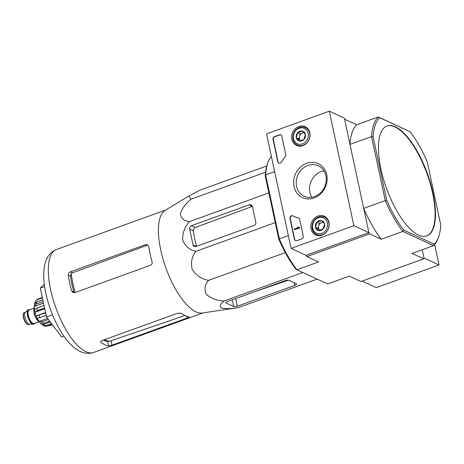 <?xml version="1.0" encoding="UTF-8"?>
<svg xmlns="http://www.w3.org/2000/svg" width="464" height="464" viewBox="0 0 464 464"><rect width="100%" height="100%" fill="white"/><g stroke="black" fill="none" stroke-linecap="round" stroke-linejoin="round"><path stroke-width="0.7" d="M266.765 165.979L200.28 190.025L188.744 196.057L191.075 199.184C185.368 203.789 181.784 208.725 180.328 214.003C181.082 218.48 184.121 221.021 189.44 221.63C184.684 227.053 182.433 233.206 182.694 240.085C185.182 246.146 189.556 249.905 195.814 251.366C191.771 256.737 190.576 262.775 192.224 269.485C196.086 275.396 201.509 279.038 208.487 280.413C204.786 284.797 204.073 289.426 206.352 294.298C210.847 298.369 216.752 300.597 224.071 300.991C220.226 303.74 219.298 306.037 221.293 307.881C225.504 308.914 231.2 308.815 238.38 307.586L202.246 313.02A54.723 20.37 -109.9 0 1 189.289 307.243A54.723 20.37 -109.9 0 1 161.687 254.156A54.723 20.37 -109.9 0 1 165.114 210.383L188.599 196.144M112.073 345.187L187.201 318.014C188.918 317.382 189.434 316.982 188.761 316.808A54.723 20.37 -109.9 0 1 181.424 313.339L177.77 313.183L102.051 340.57C100.7 341.168 100.352 341.794 101.001 342.438A54.723 20.37 70.1 0 0 108.617 345.947L112.073 345.187L111.111 340.715L109.69 341.144A49.984 18.601 -109.9 0 1 104.452 339.7M100.682 341.985L101.001 342.438L100.787 341.452M103.437 340.071A49.886 18.566 70.1 0 0 107.642 341.405L109.69 341.144M184.939 315.514L111.111 340.715M189.068 316.97L188.761 316.808M75.209 292.511A49.984 18.601 -109.9 0 1 71.27 273.661L70.464 276.103A49.886 18.566 70.1 0 0 73.857 291.926L71.671 290.922L73.057 292.593L74.779 292.668L150.498 265.28C151.879 264.596 152.412 263.442 152.093 261.829A54.723 20.37 -109.9 0 1 148.793 246.61L147.453 244.702L145.447 244.673L70.313 271.852C68.892 272.513 68.214 273.598 68.278 275.1A54.723 20.37 70.1 0 0 71.671 290.922M71.27 273.661L72.471 272.844L146.914 245.352L145.447 244.673M44.295 284.165L40.31 288.132L44.614 286.572M40.31 288.132L46.499 316.976L52.49 314.807M46.499 316.976L61.613 336.945L63.875 336.122M195.93 246.523L253.994 225.516A2.697 2.349 -65.3 0 0 255.809 222.169L252.555 206.967A3.37 2.935 -65.3 0 0 251.024 204.972A3.37 2.935 -65.3 0 0 248.942 204.914L191.464 225.701A2.697 2.349 -65.3 0 0 189.648 229.054L193.041 244.876A2.697 2.349 -65.3 0 0 194.265 246.471A2.697 2.349 -65.3 0 0 195.93 246.523M195.814 251.366L275.251 222.627M189.44 221.63L268.876 192.896M191.075 199.184L265.541 172.243M238.38 307.586L317.15 279.09M224.071 300.991L302.841 272.496M208.487 280.413L285.296 252.631M237.301 306.211L294.779 285.418A3.37 1.079 167.9 0 0 296.571 284.02A3.37 1.079 167.9 0 0 296.218 283.661L288.904 280.291A2.697 0.864 167.9 0 0 285.348 280.587L227.285 301.594A2.697 0.864 167.9 0 0 225.852 302.714A2.697 0.864 167.9 0 0 226.13 302.998L233.746 306.507A2.697 0.864 167.9 0 0 237.301 306.211L235.666 298.561M426.631 235.956A58.435 21.75 70.1 0 0 432.61 193.088A58.435 21.75 70.1 0 0 386.877 126.063M432.999 192.949A58.435 21.75 70.1 0 0 387.069 125.988A58.435 21.75 70.1 0 0 383.334 178.599A58.435 21.75 70.1 0 0 418.551 235.068A58.435 21.75 70.1 0 0 426.828 235.886A58.435 21.75 70.1 0 0 432.999 192.949M373.097 136.758L371.56 136.607L385.271 200.576L363.695 208.382L368.886 232.609L369.611 233.879L381.269 239.256L402.851 231.449A70.795 26.349 -109.9 0 1 385.271 200.576L386.692 200.181L373.097 136.758A69.67 25.932 -109.9 0 1 379.639 117.694L378.299 116.945L356.723 124.752A70.795 26.349 70.1 0 0 349.978 144.414L371.56 136.607A70.795 26.349 -109.9 0 1 378.299 116.945L410.159 131.764A69.67 25.932 -109.9 0 1 427.205 161.698L440.8 225.115A69.67 25.932 -109.9 0 1 438.439 237.423A69.67 25.932 -109.9 0 1 434.263 244.186L433.637 245.642L402.851 231.449L403.738 230.115A69.67 25.932 -109.9 0 1 386.692 200.181M438.439 237.423L437.964 238.687A70.795 26.349 -109.9 0 1 433.637 245.642L412.055 253.443L423.719 258.819L423.997 258.007L422.228 249.765L423.997 258.007L439.025 264.938L434.658 244.569M410.159 131.764L379.639 117.694M434.263 244.186L403.738 230.115M329.312 111.18L353.858 225.684L291.085 248.391L266.539 133.881L329.312 111.18L344.34 118.105L368.886 232.609L306.112 255.316L306.837 256.586L318.501 261.963L296.919 269.77L295.846 269.143A69.67 25.932 70.1 0 1 278.806 239.204L279.345 238.89A70.795 26.349 70.1 0 0 296.919 269.77L327.706 283.956L349.288 276.15L360.946 281.526L423.719 258.819M271.353 156.333A70.795 26.349 70.1 0 0 268.047 162.22A70.795 26.349 70.1 0 0 265.628 174.928L279.345 238.89L288.353 235.637M369.611 233.879L306.837 256.586M363.695 208.382A70.795 26.349 70.1 0 0 381.269 239.256M356.723 124.752L345.065 119.376L344.787 120.188L349.978 144.414M345.065 119.376L344.642 119.526M268.047 162.22L267.571 163.485A69.67 25.932 70.1 0 0 265.211 175.786L265.628 174.928L274.636 171.668M278.806 239.204L265.211 175.786M196.597 246.28A52.438 19.517 70.1 0 1 193.285 230.73C193.221 229.233 193.894 228.149 195.309 227.476L252.259 206.445L248.942 204.914M288.469 280.169L253.611 292.071M362.088 281.114L376.252 287.645L439.025 264.938M298.775 126.515A10.312 8.984 114.7 0 1 305.393 126.823A10.312 8.984 114.7 0 1 308.983 139.821A10.312 8.984 114.7 0 1 296.763 145.539A10.312 8.984 114.7 0 1 291.659 135.952A10.312 8.984 114.7 0 1 298.775 126.515M317.968 216.033A10.312 8.984 114.7 0 1 324.585 216.34A10.312 8.984 114.7 0 1 328.176 229.344A10.312 8.984 114.7 0 1 315.955 235.057A10.312 8.984 114.7 0 1 310.851 225.469A10.312 8.984 114.7 0 1 317.968 216.033M306.658 163.27A18.722 16.31 114.7 0 1 326.389 184.167A18.722 16.31 114.7 0 1 298.085 194.404A18.722 16.31 114.7 0 1 306.658 163.27M303.253 236.135A2.245 1.96 114.7 0 1 301.739 238.925L296.838 240.7A2.245 1.96 114.7 0 1 294.425 239.325L289.983 218.59A2.245 1.96 114.7 0 1 292.941 215.864A39.33 34.266 114.7 0 0 293.915 216.334A39.33 34.266 114.7 0 0 298.393 217.981A2.245 1.96 114.7 0 1 299.669 219.402L303.253 236.135M285.778 154.599A2.245 1.96 114.7 0 1 285.25 156.675A39.33 34.266 114.7 0 0 281.422 162.145A2.245 1.96 114.7 0 1 277.808 161.803L273.006 139.397A2.245 1.96 114.7 0 1 274.52 136.607L279.421 134.833A2.245 1.96 114.7 0 1 281.834 136.201L285.778 154.599M353.858 225.684L368.886 232.609L306.112 255.316L291.085 248.391M307.203 128.487A10.115 8.81 114.7 0 1 307.644 128.522M299.518 146.148A10.115 8.81 114.7 0 1 299.205 145.835M326.395 218.005A10.115 8.81 114.7 0 1 326.836 218.039M318.71 235.666A10.115 8.81 114.7 0 1 318.397 235.358M307.899 165.451A16.803 14.633 114.7 0 1 318.263 165.752A16.803 14.633 114.7 0 1 324.527 187.137A16.803 14.633 114.7 0 1 304.204 196.266A16.803 14.633 114.7 0 1 296.328 180.571A16.803 14.633 114.7 0 1 307.899 165.451M311.802 197.287A16.803 14.633 114.7 0 1 321.21 171.587A16.803 14.633 114.7 0 1 323.976 170.874M295.603 240.723A2.245 1.96 114.7 0 1 294.727 239.465L290.284 218.724A2.245 1.96 114.7 0 1 293.057 215.922M298.793 218.15A2.245 1.96 114.7 0 0 298.694 218.121A39.33 34.266 114.7 0 1 294.211 216.473A39.33 34.266 114.7 0 1 294.06 216.404M299.239 227.267L299.373 227.894L294.472 229.668L294.338 229.042L298.282 227.615L298.126 226.995L298.485 227.203A0.336 0.296 114.7 0 0 298.845 227.406L299.541 227.406L299.674 228.033L299.373 227.894M298.816 227.418A0.336 0.296 114.7 0 1 298.787 227.343L298.485 227.203M298.422 226.89L298.787 227.343M299.674 228.033L294.472 229.668M278.98 163.195A2.245 1.96 114.7 0 1 278.11 161.942L273.308 139.536A2.245 1.96 114.7 0 1 274.821 136.747L279.722 134.972A2.245 1.96 114.7 0 1 280.958 134.949M321.39 220.603L324.545 223.944L323.176 228.926L318.646 230.567L315.485 227.221L316.86 222.239L321.39 220.603A5.191 4.524 114.7 0 1 324.545 223.944A5.191 4.524 114.7 0 1 323.176 228.926A5.191 4.524 114.7 0 1 318.646 230.567A5.191 4.524 114.7 0 1 315.485 227.221A5.191 4.524 114.7 0 1 316.86 222.239A5.191 4.524 114.7 0 1 321.39 220.603L323.895 221.757M312.661 228.247A8.427 7.343 114.7 0 1 322.248 217.494A8.427 7.343 114.7 0 1 325.142 231.014A8.427 7.343 114.7 0 1 312.661 228.247M312.179 228.833A9.553 8.323 114.7 0 1 315.317 219.031A9.553 8.323 114.7 0 1 324.516 217.14A9.553 8.323 114.7 0 1 328.077 229.297A9.553 8.323 114.7 0 1 316.518 234.488A9.553 8.323 114.7 0 1 312.179 228.833M319.568 230.051A4.495 3.915 114.7 0 1 318.675 225.887L317.991 228.375L319.568 230.051M318.675 225.887A4.495 3.915 114.7 0 1 321.627 222.575L319.365 223.393L318.675 225.887M322.967 222.094L321.627 222.575A4.495 3.915 114.7 0 1 323.217 222.349M319.365 223.393L316.86 222.239M317.991 228.375L315.485 227.221M302.197 131.08L305.353 134.427L303.984 139.409L299.454 141.044L296.293 137.704L297.668 132.721L302.197 131.08A5.191 4.524 114.7 0 1 305.353 134.427A5.191 4.524 114.7 0 1 303.984 139.409A5.191 4.524 114.7 0 1 299.454 141.044A5.191 4.524 114.7 0 1 296.293 137.704A5.191 4.524 114.7 0 1 297.668 132.721A5.191 4.524 114.7 0 1 302.197 131.08L304.703 132.234M293.468 138.724A8.427 7.343 114.7 0 1 303.056 127.971A8.427 7.343 114.7 0 1 305.95 141.491A8.427 7.343 114.7 0 1 293.468 138.724M292.987 139.31A9.553 8.323 114.7 0 1 296.125 129.508A9.553 8.323 114.7 0 1 305.324 127.617A9.553 8.323 114.7 0 1 308.885 139.78A9.553 8.323 114.7 0 1 297.325 144.971A9.553 8.323 114.7 0 1 292.987 139.31M300.376 140.528A4.495 3.915 114.7 0 1 299.489 136.364L298.799 138.858L300.376 140.528M299.489 136.364A4.495 3.915 114.7 0 1 302.435 133.052L300.173 133.876L299.489 136.364M303.775 132.571L302.435 133.052A4.495 3.915 114.7 0 1 304.024 132.832M300.173 133.876L297.668 132.721M298.799 138.858L296.293 137.704M29.76 309.732A7.639 2.842 70.1 0 0 28.698 309.639L28.31 309.778A7.639 2.842 70.1 0 0 27.944 309.998L25.236 312.4A6.293 2.343 70.1 0 0 25.265 318.321A6.293 2.343 70.1 0 0 28.925 323.965A6.293 2.343 70.1 0 0 29.47 324.104L33.089 324.214A7.639 2.842 70.1 0 0 33.507 324.15L33.901 324.011A7.639 2.842 70.1 0 0 34.649 323.257M27.944 309.998A7.639 2.842 70.1 0 0 27.979 317.19A7.639 2.842 70.1 0 0 32.428 324.046A7.639 2.842 70.1 0 0 33.089 324.214M28.698 309.639A7.639 2.842 70.1 0 0 28.211 316.518A7.639 2.842 70.1 0 0 32.816 323.901A7.639 2.842 70.1 0 0 33.901 324.011M39.359 321.871A7.981 2.97 70.1 0 0 39.359 321.877A7.981 2.97 70.1 0 1 34.98 315.491A7.981 2.97 70.1 0 1 34.266 307.783M42.758 325.235L44.921 326.221L47.148 326.105A14.61 5.435 -109.9 0 1 45.948 325.548L42.265 324.852L50.269 321.958M49.683 321.181L43.57 323.391L40.397 323.159A12.586 4.686 70.1 0 0 41.099 323.895A12.586 4.686 70.1 0 0 42.265 324.852M48.372 319.452L42.265 321.662L39.092 321.424L47.548 318.368M46.18 315.497L37.323 318.327A12.586 4.686 70.1 0 0 39.092 321.424M45.617 312.869L36.262 315.885L45.542 312.527M44.579 308.032L37.439 310.613L35.073 312.214A12.586 4.686 70.1 0 0 36.262 315.885M44.045 305.532L36.905 308.113L34.533 309.72A12.586 4.686 70.1 0 1 34.237 306.46L36.528 303.972A14.61 5.435 -109.9 0 1 36.668 302.087L34.394 304.436L34.382 309.041C35.74 316.03 37.978 320.984 41.099 323.895M42.386 297.818L37.526 299.576L35.664 301.043L35.055 302.598A12.586 4.686 70.1 0 0 34.446 304.204M42.294 297.36L37.584 299.158L35.658 301.037M51.475 323.553L45.948 325.548M52.061 324.33L47.148 326.105M42.827 299.854L36.668 302.087M43.193 301.559L36.528 303.972M52.339 324.701L49.016 325.902M35.073 312.214L44.73 308.722M34.237 306.46L43.523 303.102M35.055 302.598L42.81 299.79M108.617 345.947L107.642 341.405M187.201 318.014L186.835 316.309M70.464 276.103L68.278 275.1M72.471 272.844L70.313 271.852M203.006 312.91L93.658 352.46A54.723 20.37 -109.9 0 1 55.889 307.928A54.723 20.37 -109.9 0 1 56.428 249.539L165.776 209.983M196.313 246.384L193.041 244.876M195.309 227.476L191.464 225.701M193.285 230.73L189.648 229.054M294.779 285.418L294.205 282.733M226.13 302.998L225.991 302.337M233.746 306.507L232.302 299.779M294.727 239.465L294.425 239.325M290.284 218.724L289.983 218.59M298.694 218.121L298.393 217.981M279.722 134.972L279.421 134.833M274.821 136.747L274.52 136.607M273.308 139.536L273.006 139.397M278.11 161.942L277.808 161.803M23.542 313.815A5.73 2.134 70.1 0 0 23.948 319.331A5.73 2.134 70.1 0 0 27.144 324.046M27.741 324.394A6.293 2.343 70.1 0 0 28.635 324.481L27.399 324.382L25.595 322.695L23.519 318.043C22.603 311.872 23.966 313.467 24.354 312.643A6.293 2.343 70.1 0 0 23.948 318.31A6.293 2.343 70.1 0 0 27.741 324.394M29.487 309.83A7.418 2.761 70.1 0 0 28.078 315.665A7.418 2.761 70.1 0 0 32.776 323.692A7.418 2.761 70.1 0 0 34.382 323.356M34.116 308.154L29.052 309.993A7.192 2.674 70.1 0 0 28.588 316.465A7.192 2.674 70.1 0 0 32.927 323.414A7.192 2.674 70.1 0 0 33.942 323.518L39.011 321.685M33.913 309.233A7.192 2.674 70.1 0 0 34.765 315.572A7.192 2.674 70.1 0 0 38.164 320.989M43.57 323.391A14.61 5.435 -109.9 0 1 42.265 321.662M40.02 317.724A14.61 5.435 -109.9 0 1 38.953 315.282M37.439 310.613A14.61 5.435 -109.9 0 1 36.905 308.113M37.526 299.576A14.61 5.435 -109.9 0 1 38.303 298.804M93.658 352.46C87.162 354.624 80.504 352.866 73.683 347.188C69.165 343.314 64.931 338.169 60.999 331.737C53.812 319.824 48.703 306.762 45.669 292.546C43.622 282.715 43.21 274.056 44.416 266.556C45.083 262.334 46.557 258.593 48.836 255.339C50.75 252.683 53.279 250.746 56.428 249.539M294.211 216.473L293.915 216.334M316.518 234.488L319.087 235.671M324.516 217.14L327.085 218.324M297.325 144.971L299.895 146.154M305.324 127.617L307.893 128.806M28.635 324.481L29.655 324.11M24.354 312.643L25.375 312.278"/></g></svg>
